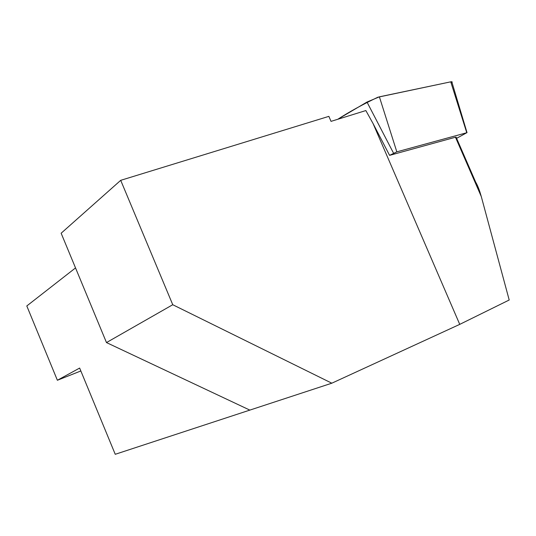 <?xml version="1.0" encoding="UTF-8"?>
<svg xmlns="http://www.w3.org/2000/svg" width="536" height="536" viewBox="0 0 536 536"><rect width="100%" height="100%" fill="white"/><g stroke="black" fill="none" stroke-linecap="round" stroke-linejoin="round"><path stroke-width="0.8" d="M473.951 179.707C475.868 181.865 477.804 185.804 479.767 191.526L481.288 196.558L455.466 137.236L456.21 137.404M455.466 137.236L389.585 155.353L373.09 123.602L459.741 324.374L509.2 300.006L481.288 196.558M120.707 180.331L172.753 304.723L331.824 383.193L249.836 410.107L106.476 342.571L61.144 233.227L120.707 180.331L328.87 116.359L331.027 121.371L365.853 110.557L373.09 123.602M331.824 383.193L459.741 324.374M249.836 410.107L115.24 454.293L79.643 368.058L57.379 380.265L80.842 370.966M57.379 380.265L26.8 305.956L75.529 267.92M106.476 342.571L172.753 304.723M456.605 138.322L466.762 132.734L396.828 151.849L389.585 155.353M466.762 132.734L450.749 81.834L377.867 97.224C362.725 104.433 349.365 111.783 337.787 119.267L366.986 102.041L379.388 96.828L450.749 81.834L451.774 81.707L451.982 82.397M451.526 81.713L452.223 82.015L451.151 83.114M393.571 153.222L366.986 102.041M379.388 96.828L396.828 151.849M456.076 137.102L479.767 191.526M467.03 132.673L451.774 81.707"/></g></svg>
